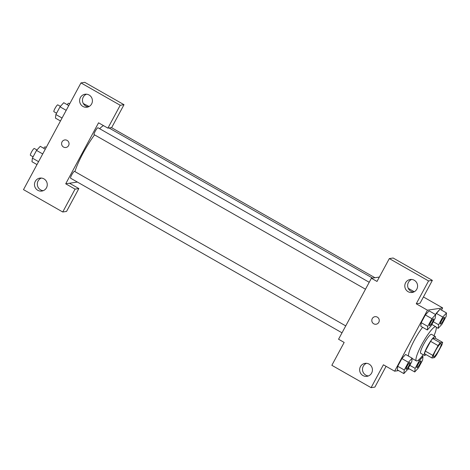 <?xml version="1.0" encoding="UTF-8"?>
<svg xmlns="http://www.w3.org/2000/svg" width="470" height="470" viewBox="0 0 470 470"><rect width="100%" height="100%" fill="white"/><g stroke="black" fill="none" stroke-linecap="round" stroke-linejoin="round"><path stroke-width="0.7" d="M433.734 356.865A7.643 1.334 -60.3 0 1 433.54 356.836A7.643 1.334 -60.3 0 1 436.166 349.533A7.643 1.334 -60.3 0 1 441.113 343.552A7.643 1.334 -60.3 0 1 438.739 350.403A7.643 1.334 -60.3 0 1 433.734 356.865M436.595 354.803L441.859 345.021A10.381 1.81 -60.3 0 0 442.652 342.389L440.214 342.753A10.381 1.81 -60.3 0 0 438.058 345.591L432.794 355.367A10.381 1.81 -60.3 0 0 432.006 357.999L434.439 357.635A10.381 1.81 -60.3 0 0 436.595 354.803M438.058 345.591L430.585 341.332L425.321 351.113L432.794 355.367M425.321 351.113A10.381 1.81 -60.3 0 0 424.528 353.745L432.006 357.999M430.585 341.332A10.381 1.81 -60.3 0 1 432.741 338.494L440.214 342.753M442.652 342.389L435.173 338.13L432.741 338.494M435.349 338.23A10.922 1.904 119.7 0 0 435.255 336.45A10.922 1.904 119.7 0 0 427.477 346.29A10.922 1.904 119.7 0 0 424.445 355.426A10.922 1.904 119.7 0 0 426.026 354.597M424.445 355.426L420.709 353.299A10.922 1.904 -60.3 0 1 423.74 344.163A10.922 1.904 -60.3 0 1 431.519 334.317L435.255 336.45M423.182 354.709A19.658 3.431 -60.3 0 1 416.878 360.96A19.658 3.431 -60.3 0 1 416.385 360.889A19.658 3.431 -60.3 0 1 423.135 342.113A19.658 3.431 -60.3 0 1 435.843 326.726A19.658 3.431 -60.3 0 1 433.998 335.727M408.559 356.143A19.658 3.431 -60.3 0 1 412.448 343.928A19.658 3.431 -60.3 0 1 422.601 327.285M441.483 310.1L442.658 307.915L427.459 310.194L394.624 371.183L398.584 370.589M407.743 369.214L409.446 368.962M412.155 358.187L405.616 354.462L401.879 358.563L397.732 366.265L397.32 369.866L403.859 373.597L407.596 369.496L411.744 361.794L412.155 358.187L408.418 362.288L404.271 369.99L403.859 373.597M435.631 314.583L429.092 310.858L425.356 314.959L421.208 322.661L420.797 326.262L427.342 329.987L431.078 325.886L435.22 318.184L435.631 314.583L431.901 318.684L427.753 326.386L427.342 329.987M446.5 312.955L439.961 309.231L435.567 314.548L436.225 313.331L442.764 317.056L438.616 324.758L438.204 328.36L441.941 324.259L446.089 316.557L446.5 312.955L442.764 317.056M432.359 280.367L428.564 280.937L389.319 258.576L393.114 258.007L432.359 280.367L420.045 303.238L416.25 303.802L427.459 310.194M408.265 288.322L414.27 291.747M423.423 296.958L442.658 307.915M379.366 277.059L371.394 278.252L377.005 281.448L389.319 258.576M411.673 279.456A6.551 6.392 -98.5 0 0 413.565 292.082M408.113 291.7A6.551 6.392 -98.5 0 0 417.513 285.032A6.551 6.392 -98.5 0 0 404.893 284.796A6.551 6.392 -98.5 0 0 408.113 291.7M416.25 303.802L428.564 280.937M371.394 278.252L338.559 339.24L344.163 342.436L331.849 365.308L371.094 387.662L374.896 387.092L386.082 366.318M371.094 387.662L383.408 364.791L394.624 371.183M366.518 363.316A6.551 6.392 -98.5 0 0 368.41 375.941M362.957 375.559A6.551 6.392 -98.5 0 0 372.357 368.891A6.551 6.392 -98.5 0 0 359.738 368.656A6.551 6.392 -98.5 0 0 362.957 375.559M374.966 316.68A3.825 3.731 -98.5 0 0 372.264 318.595A3.825 3.731 81.5 0 1 379.22 319.906A3.825 3.731 81.5 0 1 372.475 322.626A3.825 3.731 81.5 0 1 372.264 318.595A3.825 3.731 -98.5 0 0 376.1 324.235M74.912 171.603A30.579 5.335 -60.3 0 1 94.552 134.855M99.646 128.71A30.579 5.335 -60.3 0 1 103.529 125.649M94.194 134.608A3.93 0.687 -60.3 0 1 94.094 134.596A3.93 0.687 -60.3 0 1 95.445 130.836A3.93 0.687 -60.3 0 1 97.989 127.764L369.226 282.288M70.712 178.212A3.93 0.687 -60.3 0 1 70.612 178.201A3.93 0.687 -60.3 0 1 71.963 174.446A3.93 0.687 -60.3 0 1 74.507 171.368L345.744 325.898M65.718 183.799L98.553 122.811L107.9 128.134L120.214 105.262L80.969 82.908L23.5 189.633L62.745 211.993L75.059 189.122L65.718 183.799L77.374 182.054M64.748 139.942A3.825 3.731 -98.5 0 0 63.521 147.057A3.825 3.731 81.5 0 1 64.748 139.942A3.825 3.731 81.5 0 1 69.002 143.168A3.825 3.731 81.5 0 1 63.521 147.057A3.825 3.731 -98.5 0 0 65.882 147.504M82.943 106.449A6.551 6.392 81.5 0 1 85.052 94.247A6.551 6.392 81.5 0 1 92.343 99.781A6.551 6.392 81.5 0 1 82.943 106.449M37.794 190.303A6.551 6.392 81.5 0 1 39.897 178.107A6.551 6.392 81.5 0 1 47.194 183.641A6.551 6.392 81.5 0 1 37.794 190.303M86.504 94.2A6.551 6.392 -98.5 0 0 88.395 106.831M41.348 178.059A6.551 6.392 -98.5 0 0 43.24 190.691M69.513 183.23L78.86 188.552L66.546 211.424L62.745 211.993M78.86 188.552L75.059 189.122M107.9 128.134L111.696 127.564L124.01 104.692L84.77 82.338L80.969 82.908M124.01 104.692L120.214 105.262M89.1 106.49L83.355 103.576M43.698 148.273A3.93 0.687 -60.3 0 1 45.196 146.852L46.225 147.439M67.175 104.669A3.93 0.687 -60.3 0 1 68.673 103.241L69.701 103.829M45.285 149.178L40.267 146.323L36.531 150.424L32.383 158.126L31.972 161.727L36.989 164.582M36.531 150.424L42.717 153.943M32.383 158.126L38.569 161.651M30.532 155.323A3.93 0.687 -60.3 0 1 30.433 155.312A3.93 0.687 -60.3 0 1 31.784 151.552A3.93 0.687 -60.3 0 1 34.328 148.479L36.942 149.965M68.761 105.574L63.744 102.713L60.013 106.813L55.865 114.516L55.454 118.117L60.471 120.978M60.013 106.813L66.2 110.338M55.865 114.516L62.052 118.04M54.015 111.719A3.93 0.687 -60.3 0 1 53.915 111.701A3.93 0.687 -60.3 0 1 55.266 107.947A3.93 0.687 -60.3 0 1 57.81 104.869L60.424 106.361M423.018 356.56L419.287 360.66L415.139 368.363L414.728 371.97L418.459 367.869L422.606 360.167L423.018 356.56L422.154 356.072M416.925 367.681L416.955 367.699A3.93 0.687 -60.3 0 1 418.306 363.945A3.93 0.687 -60.3 0 1 420.85 360.866A3.93 0.687 -60.3 0 1 419.628 364.391A3.93 0.687 -60.3 0 1 417.055 367.71A3.93 0.687 -60.3 0 1 416.955 367.699A3.93 0.687 -60.3 0 1 416.925 367.681A3.93 0.687 -60.3 0 1 418.277 363.927A3.93 0.687 -60.3 0 1 420.82 360.848A3.93 0.687 -60.3 0 1 420.832 360.86M418.382 360.149L419.287 360.66M409.828 365.343L415.139 368.363M408.248 368.28L414.728 371.97M440.419 324.083A3.93 0.687 -60.3 0 1 440.408 324.077A3.93 0.687 -60.3 0 1 441.759 320.317A3.93 0.687 -60.3 0 1 444.297 317.244A3.93 0.687 -60.3 0 1 444.315 317.25A3.93 0.687 -60.3 0 1 443.11 320.781A3.93 0.687 -60.3 0 1 440.537 324.106A3.93 0.687 -60.3 0 1 440.437 324.089A3.93 0.687 -60.3 0 1 441.788 320.334A3.93 0.687 -60.3 0 1 444.326 317.262L444.297 317.244M439.961 309.231L436.225 313.331M433.311 321.738L438.616 324.758M436.195 327.214L438.204 328.36M406.074 369.314A3.93 0.687 -60.3 0 1 406.062 369.308A3.93 0.687 -60.3 0 1 407.414 365.554A3.93 0.687 -60.3 0 1 409.952 362.476A3.93 0.687 -60.3 0 1 409.969 362.488L409.981 362.493A3.93 0.687 -60.3 0 1 408.765 366.012A3.93 0.687 -60.3 0 1 406.192 369.338A3.93 0.687 -60.3 0 1 406.092 369.326A3.93 0.687 -60.3 0 1 407.443 365.572A3.93 0.687 -60.3 0 1 409.981 362.493M405.616 354.462L401.879 358.563L408.418 362.288M401.879 358.563L397.732 366.265L404.271 369.99M397.732 366.265L397.32 369.866M429.568 325.716A3.93 0.687 -60.3 0 1 430.92 321.962A3.93 0.687 -60.3 0 1 433.463 318.889A3.93 0.687 -60.3 0 1 432.241 322.408A3.93 0.687 -60.3 0 1 429.668 325.734A3.93 0.687 -60.3 0 1 429.568 325.716L429.539 325.704A3.93 0.687 -60.3 0 1 429.539 325.704A3.93 0.687 -60.3 0 1 430.89 321.944A3.93 0.687 -60.3 0 1 433.434 318.872A3.93 0.687 -60.3 0 1 433.446 318.877M429.092 310.858L425.356 314.959L431.901 318.684M425.356 314.959L421.208 322.661L427.753 326.386M421.208 322.661L420.797 326.262M412.125 358.463L416.385 360.889M431.848 324.453L435.843 326.726M109.028 127.963L372.528 278.081M94.094 134.596L365.495 289.214M70.612 178.201L342.013 332.819M111.431 127.605L374.931 277.723M30.433 155.312L33.088 156.821M53.915 111.701L56.565 113.211"/></g></svg>
